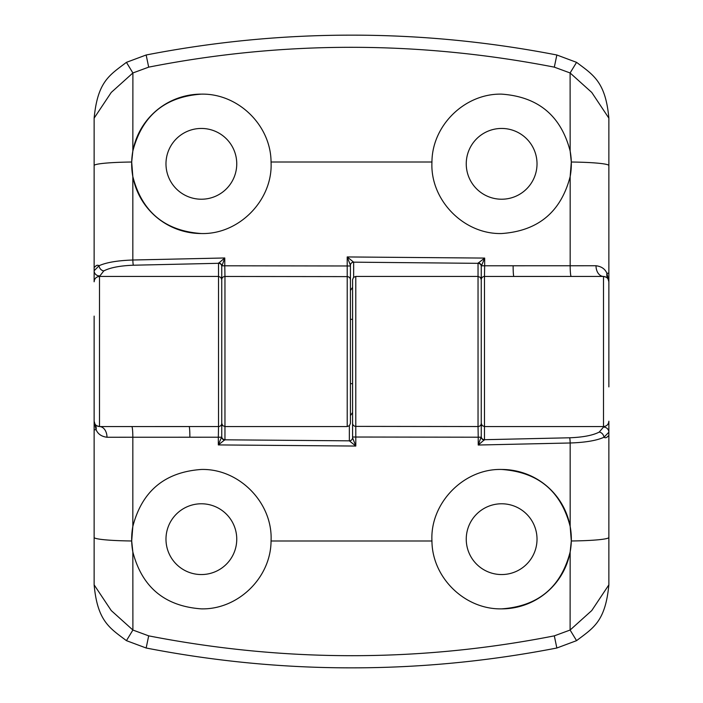 <?xml version="1.0" encoding="UTF-8"?>
<svg xmlns="http://www.w3.org/2000/svg" width="703" height="703" viewBox="0 0 703 703"><rect width="100%" height="100%" fill="white"/><g stroke="black" fill="none" stroke-linecap="round" stroke-linejoin="round"><path stroke-width="1.05" d="M94.132 281.692L94.132 270.76L99.026 265.769C95.617 263.563 94.114 269.838 94.132 265.708L94.132 118.148C97.691 81.372 109.475 75.239 126.435 62.347L146.154 54.992L148.684 67.145L132.893 72.963L132.841 151.083C142.024 115.714 164.862 96.733 201.366 94.132A69.702 69.702 0 0 0 131.663 163.834A69.702 69.702 0 0 0 201.366 233.537C164.827 230.927 141.98 211.928 132.832 176.558L132.832 260.013L224.775 257.975L221.744 266.384A3.216 3.093 180 0 0 218.528 263.3L133.359 265.216C119.985 265.734 110.125 267.632 103.78 270.919L99.492 276.437L218.528 276.437L218.528 263.256L224.775 257.975L224.775 265.796L347.203 265.971L347.203 256.947L484.666 258.08L481.265 266.296L481.256 290.506M201.366 128.447A35.387 35.387 0 0 0 165.978 163.834A35.387 35.387 0 0 0 201.366 199.221A35.387 35.387 0 0 0 236.753 163.834A35.387 35.387 0 0 0 201.366 128.447M132.841 151.083L131.689 162.024L132.832 176.558M501.634 199.221A35.387 35.387 0 0 1 466.247 163.834A35.387 35.387 0 0 1 501.634 128.447A35.387 35.387 0 0 1 537.022 163.834A35.387 35.387 0 0 1 501.634 199.221M481.265 266.296A3.216 3.084 15.7 0 0 478.058 263.186L484.666 258.08L484.666 265.787L570.168 265.769L570.168 176.558C560.968 211.972 538.129 230.962 501.634 233.537C463.743 234.53 429.955 199.968 431.95 162.015C432.09 125.327 464.911 93.314 501.634 94.132C538.155 96.75 560.994 115.731 570.159 151.083L570.107 72.963L554.315 67.145C418.39 40.695 283.177 40.695 148.684 67.145M608.868 386.887L608.868 316.113L608.868 386.887M608.868 421.202C608.534 424.445 606.751 426.238 603.508 426.563L484.472 426.563L484.472 439.7L569.641 437.784C583.015 437.266 592.875 435.368 599.22 432.081L603.508 427.081L603.508 276.437L484.472 276.455L484.472 426.563L482.214 425.64L481.256 423.347L481.256 266.428A3.216 3.093 180 0 0 478.04 263.335L353.644 262.166L353.644 277.254M146.154 54.992C214.336 41.741 282.782 35.124 351.5 35.15C420.043 35.115 488.497 41.732 556.846 54.992L576.565 62.347C593.332 74.984 605.529 81.768 608.868 118.148L608.868 386.351C608.868 432.187 608.868 432.187 608.868 386.351M218.686 262.931A3.216 2.838 -158 0 1 221.805 265.813L224.775 265.796L224.96 276.464L347.212 276.613L347.212 426.563L224.96 426.563L224.96 439.665A3.216 3.093 0 0 1 221.744 436.572L221.744 412.494M352.572 287.351L350.428 290.506L350.428 265.295L350.428 423.347L349.47 425.64L347.212 426.563M201.366 94.132C238.124 93.358 270.883 125.283 271.05 162.015C273.115 199.819 239.213 234.609 201.366 233.537M350.428 279.82A3.216 3.207 -0 0 0 347.212 276.613L347.203 265.971L350.428 265.989M554.315 67.145L556.846 54.992M571.311 162.024L570.159 151.083A69.702 69.702 0 0 1 570.168 176.558L571.311 162.024A42.892 3.577 180 0 1 608.868 165.574M608.868 118.148L591.759 92.445L570.107 72.963L576.565 62.347M133.359 265.216A5.36 0.518 -91.6 0 1 132.832 260.013C117.603 260.523 106.338 262.439 99.026 265.734A5.36 4.745 -92.6 0 0 99.026 265.769A5.36 4.605 -118.7 0 0 103.78 270.919A5.36 4.605 -118.7 0 1 99.026 265.734C95.67 263.511 94.123 269.89 94.132 265.708L94.132 270.76A5.36 5.158 0 0 0 99.492 275.919M608.42 279.645L608.868 281.798L608.042 278.933A10.721 9.236 -32.2 0 1 606.882 273.221L608.868 281.798C608.526 278.564 606.742 276.771 603.508 276.437L606.373 277.263M126.435 62.347L132.893 72.963L111.241 92.445L94.132 118.148M571.223 276.437A10.721 1.046 -90 0 1 570.168 265.769L596.003 265.752C601.39 266.419 605.019 268.906 606.882 273.221L608.868 273.221M478.268 262.887A3.216 2.812 31.7 0 1 481.388 265.804L484.666 265.787L484.472 276.455A3.216 3.216 0 0 0 481.256 279.671L481.256 436.616A3.216 3.093 0 0 0 484.472 439.7L478.225 445.025L481.256 436.686A3.216 3.067 0 0 0 484.472 439.744M596.003 265.752A10.721 7.505 -90 0 0 603.508 276.437C606.742 276.771 608.526 278.564 608.868 281.798M352.572 319.329L350.428 319.329L350.428 383.671L352.572 383.671M481.256 319.329L481.256 423.347A3.216 3.216 180 0 1 478.04 426.536L478.04 263.335M221.744 387.423L221.744 266.314A3.216 3.067 180 0 0 218.528 263.256M347.203 256.947L353.644 262.166A3.216 3.093 175.4 0 0 350.428 265.259L347.203 256.947M96.627 425.737L99.492 426.563L218.528 426.545L218.528 276.437L220.786 277.36L221.744 279.653A3.216 3.216 0 0 1 224.96 276.464L224.96 426.563L222.702 425.64L221.744 423.347L221.735 436.704A3.216 3.084 -164.3 0 0 224.942 439.814L349.356 440.834L349.356 425.746M353.644 262.201A3.216 3.093 180 0 0 350.428 265.295L350.428 265.259M94.132 379.383L94.132 316.113L94.132 379.383M608.868 421.308L608.868 432.24L603.974 437.231C607.383 439.437 608.886 433.162 608.868 437.292L608.868 584.852C605.309 621.628 593.525 627.761 576.565 640.653L556.846 648.008L554.315 635.855L570.107 630.037L570.159 551.917C560.976 587.286 538.138 606.267 501.634 608.868A69.702 69.702 0 0 0 571.337 539.166A69.702 69.702 0 0 0 501.634 469.463C538.173 472.073 561.02 491.072 570.168 526.442L570.168 442.987L478.225 445.025L478.225 437.204L355.797 437.029L355.797 446.054L218.334 444.92L221.735 436.704M501.634 574.553A35.387 35.387 0 0 0 537.022 539.166A35.387 35.387 0 0 0 501.634 503.779A35.387 35.387 0 0 0 466.247 539.166A35.387 35.387 0 0 0 501.634 574.553M570.159 551.917L571.311 540.976L570.168 526.442M201.366 503.779A35.387 35.387 0 0 1 236.753 539.166A35.387 35.387 0 0 1 201.366 574.553A35.387 35.387 0 0 1 165.978 539.166A35.387 35.387 0 0 1 201.366 503.779M224.96 439.665L218.334 444.92L218.334 437.213L132.832 437.231L132.832 526.442C142.032 491.028 164.871 472.038 201.366 469.463C239.257 468.47 273.045 503.032 271.05 540.985C270.91 577.673 238.089 609.686 201.366 608.868C164.845 606.25 142.006 587.269 132.841 551.917L132.893 630.037L148.684 635.855C284.61 662.305 419.823 662.305 554.315 635.855M556.846 648.008C488.664 661.259 420.218 667.876 351.5 667.85C282.957 667.885 214.503 661.268 146.154 648.008L126.435 640.653C109.668 628.016 97.471 621.232 94.132 584.852L94.132 316.649C94.132 270.813 94.132 270.813 94.132 316.649M484.314 440.069A3.216 2.838 22 0 1 481.195 437.187L478.225 437.204L478.04 426.536L355.788 426.387L355.788 276.437L478.04 276.437L480.298 277.36L481.256 279.653L481.256 315.577M350.428 415.649L352.572 412.494M501.634 608.868C464.876 609.642 432.117 577.717 431.95 540.985C429.885 503.181 463.787 468.391 501.634 469.463M355.788 276.437L353.53 277.36L352.572 279.653L352.572 423.18A3.216 3.207 180 0 0 355.788 426.387L355.797 437.029L352.572 437.011L352.572 423.18L352.572 437.011M148.684 635.855L146.154 648.008M131.689 540.976L132.841 551.917A69.702 69.702 0 0 1 132.832 526.442L131.689 540.976A42.892 3.577 0 0 1 94.132 537.426M94.132 584.852L111.241 610.555L132.893 630.037L126.435 640.653M569.641 437.784A5.36 0.518 88.4 0 1 570.168 442.987C585.397 442.477 596.662 440.561 603.974 437.266A5.36 4.745 87.4 0 0 603.974 437.231A5.36 4.605 61.3 0 0 599.22 432.081A5.36 4.605 61.3 0 1 603.974 437.266C607.33 439.489 608.877 433.11 608.868 437.292L608.868 432.24A5.36 5.158 180 0 0 603.508 427.081M94.58 423.355L94.132 421.202L94.958 424.067A10.721 9.236 147.8 0 1 96.118 429.779L94.132 421.202C94.474 424.436 96.258 426.229 99.492 426.563A10.721 7.505 90 0 1 106.997 437.248C101.61 436.581 97.981 434.094 96.118 429.779L94.132 429.779M576.565 640.653L570.107 630.037L591.759 610.555L608.868 584.852M131.777 426.563A10.721 1.046 90 0 1 132.832 437.231L106.997 437.248M224.732 440.113A3.216 2.812 -148.3 0 1 221.612 437.196L218.334 437.213L218.528 426.545A3.216 3.216 180 0 0 221.744 423.329L221.744 279.653M355.797 446.054L349.356 440.834A3.216 3.093 -4.6 0 0 352.572 437.741L355.797 446.054M349.356 440.799A3.216 3.093 0 0 0 352.572 437.705L352.572 437.741M431.95 162.015L271.05 162.015M131.689 162.024A42.892 3.577 180 0 0 94.132 165.574M513.12 265.769A10.721 0.773 -90 0 0 513.893 276.437M271.05 540.985L431.95 540.985M94.132 281.798C94.466 278.555 96.249 276.762 99.492 276.437L99.492 426.563C96.258 426.229 94.474 424.436 94.132 421.202M571.311 540.976A42.892 3.577 0 0 0 608.868 537.426M189.88 437.231A10.721 0.773 90 0 0 189.107 426.563"/></g></svg>
